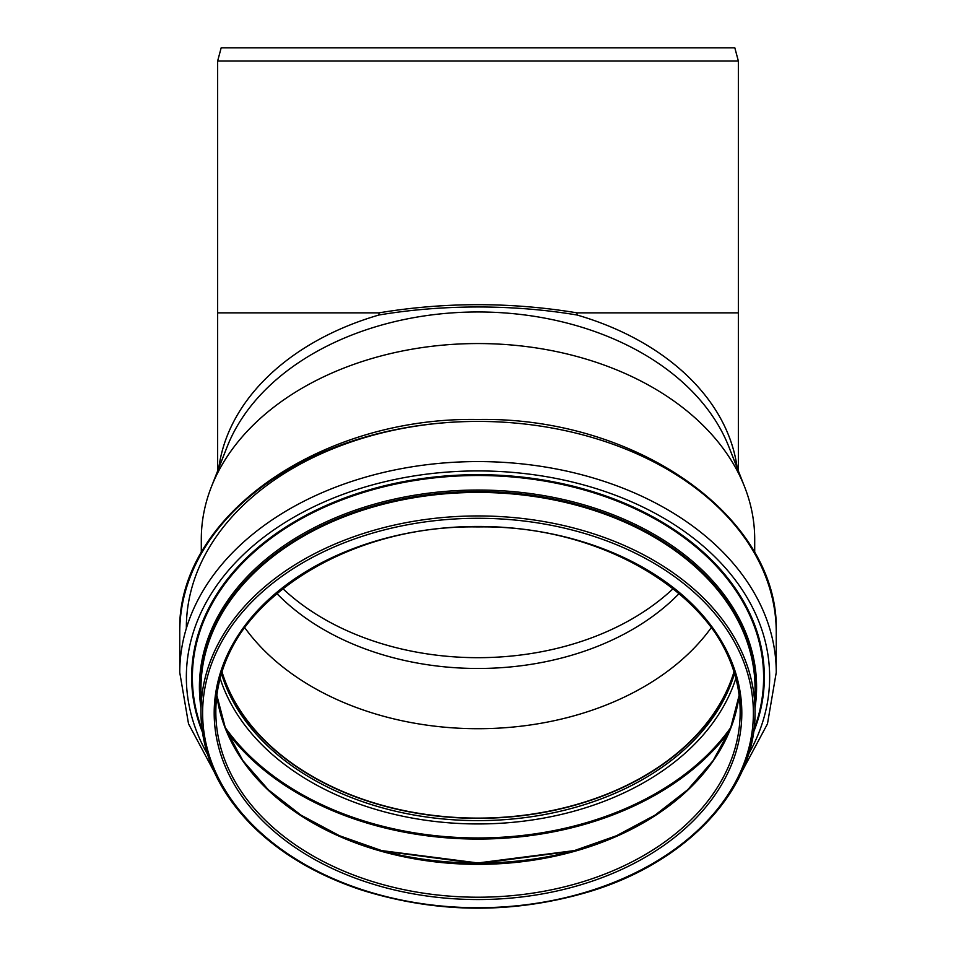 <?xml version="1.0" encoding="UTF-8"?>
<svg xmlns="http://www.w3.org/2000/svg" width="956" height="956" viewBox="0 0 956 956"><rect width="100%" height="100%" fill="white"/><g stroke="black" fill="none" stroke-linecap="round" stroke-linejoin="round"><path stroke-width="1.43" d="M217.645 61.017L221.183 47.8L734.817 47.8L738.355 61.017L217.645 61.017L217.645 312.851L378.97 312.851C444.994 301.965 511.006 301.965 577.03 312.851L577.03 315.002C545.29 309.684 512.285 307.007 478 306.972C443.715 307.007 410.71 309.684 378.97 315.002L378.97 312.851M679.274 593.389A243.84 172.415 0 0 1 276.726 593.389M201.298 552.759L201.298 539.208A276.702 195.657 0 0 1 211.419 486.771L227.169 446.727A260.355 184.102 0 0 1 478 311.967A260.355 184.102 0 0 1 728.831 446.727L744.581 486.771A276.702 195.657 0 0 1 754.702 539.208L754.702 552.759M211.419 486.771A276.702 195.657 0 0 1 478 343.551A276.702 195.657 0 0 1 744.581 486.771M711.336 627.566A261.836 185.153 0 0 1 478 728.711A261.836 185.153 0 0 1 244.664 627.566M733.981 671.913A261.836 185.153 0 0 1 478 818.109A261.836 185.153 0 0 1 222.019 671.913M734.148 672.462A262.171 185.38 0 0 1 478 818.336A262.171 185.38 0 0 1 221.852 672.462M378.97 315.002A260.355 184.102 180 0 0 218.793 468.022M737.207 468.022A260.355 184.102 180 0 0 577.03 315.002M738.355 470.938L738.355 312.851L577.03 312.851M282.713 588.514A243.84 172.415 180 0 0 673.287 588.514M478 526.457A262.171 185.38 0 0 1 740.171 711.838A262.171 185.38 0 0 1 478 897.218A262.171 185.38 0 0 1 215.829 711.838A262.171 185.38 0 0 1 478 526.457A263.82 186.551 0 0 1 706.472 806.278A263.82 186.551 0 0 1 249.528 806.278A263.82 186.551 0 0 1 478 526.457M478 518.283A275.376 194.725 0 0 1 716.486 810.365A275.376 194.725 0 0 1 239.514 810.365A275.376 194.725 0 0 1 478 518.283M478 515.941A277.037 195.896 0 0 1 755.037 711.838A277.037 195.896 0 0 1 478 907.722A277.037 195.896 0 0 1 200.963 711.838A277.037 195.896 0 0 1 478 515.941M478 492.424A277.037 195.896 0 0 1 755.037 688.32L755.037 711.838C756.28 788.246 688.236 861.858 589.482 891.625C512.99 914.259 436.868 913.673 361.093 889.881C316.532 875.015 279.977 853.35 251.428 824.861C218.231 790.923 201.405 753.244 200.963 711.838L200.963 688.32A277.037 195.896 0 0 1 478 492.424M200.963 699.063A277.491 196.219 0 0 1 478 491.575A277.491 196.219 0 0 1 755.037 699.063M200.963 707.787A278.578 196.984 0 0 1 478 490.046A278.578 196.984 0 0 1 755.037 707.787M202.122 729.751A285.617 201.955 0 0 1 478 475.502A285.617 201.955 0 0 1 753.878 729.751M202.469 732.284A286.346 202.481 0 0 1 478 474.678A286.346 202.481 0 0 1 753.531 732.284M207.5 754.248A291.652 206.221 0 0 1 478 470.926A291.652 206.221 0 0 1 748.5 754.248M214.299 772.054L188.535 723.871L179.752 672.486A298.248 210.894 0 0 1 478 461.581A298.248 210.894 0 0 1 776.248 672.486L767.465 723.871L741.701 772.054M478 421.417A298.248 210.894 0 0 1 776.248 632.31C779.988 517.292 636.577 416.613 478 419.481C319.424 416.613 176.012 517.292 179.752 632.31A298.248 210.894 0 0 1 478 421.417A291.652 206.221 0 0 0 186.348 628.331M734.495 673.598A262.171 185.38 0 0 1 478 820.618A262.171 185.38 0 0 1 221.505 673.598M735.845 678.425A264.43 186.982 0 0 1 478 823.952A264.43 186.982 0 0 1 220.155 678.425M731.137 727.014A282.641 199.852 0 0 1 478 837.958A282.641 199.852 0 0 1 224.863 727.014M729.548 730.982A283.394 200.39 0 0 1 478 839.069A283.394 200.39 0 0 1 226.453 730.982M568.39 852.298A275.77 195 0 0 1 387.55 852.286M739.131 695.43A262.171 185.38 0 0 1 478 864.355A262.171 185.38 0 0 1 216.869 695.43M217.645 470.938L217.645 312.851M738.355 61.017L738.355 312.851M740.171 711.838C743.888 613.382 618.317 524.378 478 526.935C337.683 524.378 212.113 613.382 215.829 711.838M776.248 672.486L776.248 632.31M179.752 672.486L179.752 632.31M575.01 850.505L477.976 862.957L380.954 850.505M739.131 695.394L730.408 728.854L713.08 760.677L687.699 789.752L655.135 815.074L616.477 835.747L573.05 851.055L478 863.638L382.95 851.055L339.535 835.747L300.865 815.074L268.301 789.752L242.92 760.677L225.592 728.854L216.869 695.394"/></g></svg>
